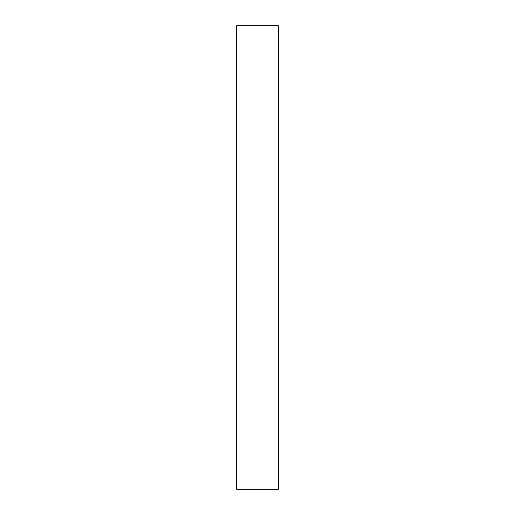 <?xml version="1.0" encoding="UTF-8"?>
<svg xmlns="http://www.w3.org/2000/svg" width="515" height="515" viewBox="0 0 515 515"><rect width="100%" height="100%" fill="white"/><g stroke="black" fill="none" stroke-linecap="round" stroke-linejoin="round"><path stroke-width="0.77" d="M236.643 25.75L236.643 489.25L278.358 489.25L278.358 25.75L236.643 25.75"/></g></svg>
